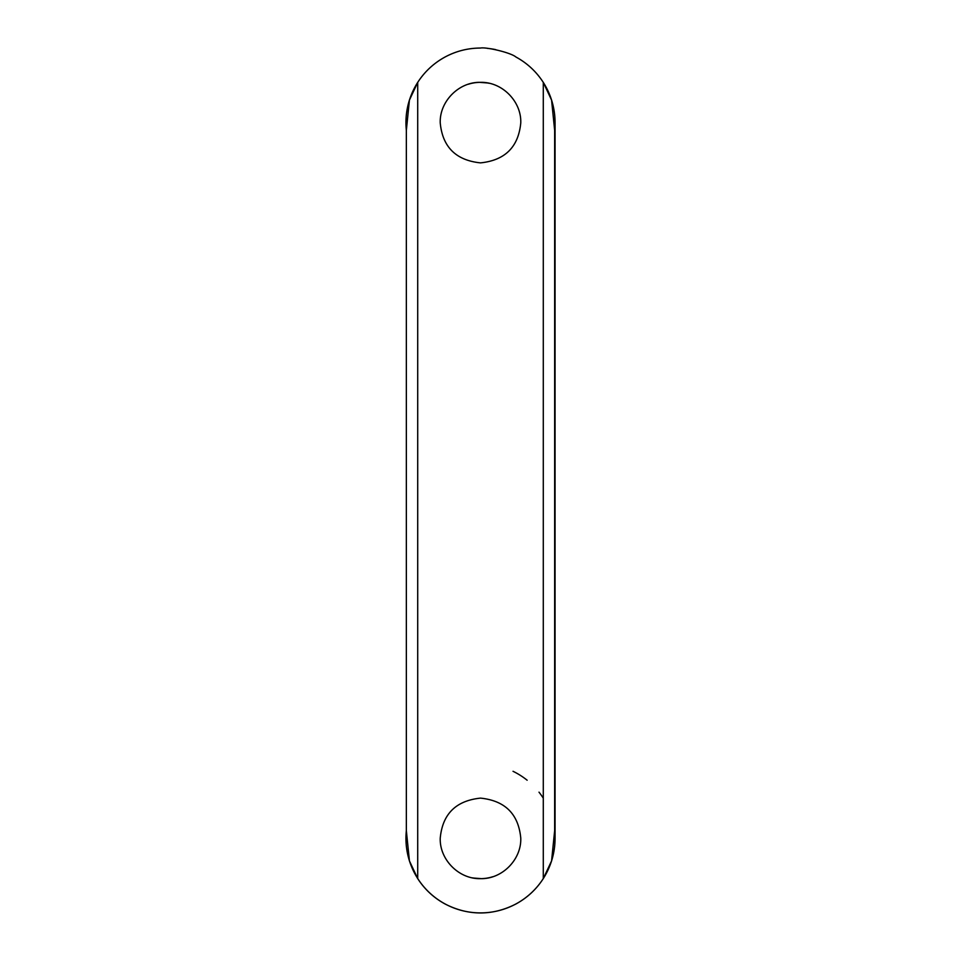 <?xml version="1.0" encoding="UTF-8"?>
<svg xmlns="http://www.w3.org/2000/svg" width="961" height="961" viewBox="0 0 961 961"><rect width="100%" height="100%" fill="white"/><g stroke="black" fill="none" stroke-linecap="round" stroke-linejoin="round"><path stroke-width="1.44" d="M554.653 830.652L551.578 860.9A74.562 74.562 0 0 1 406.347 830.652L409.422 860.9L417.711 878.606C424.678 889.393 433.807 897.862 445.111 904.013C456.751 909.971 468.548 912.95 480.5 912.95C492.452 912.95 504.249 909.971 515.889 904.013C527.181 897.862 536.31 889.393 543.289 878.606L551.578 860.9A74.562 74.562 0 0 0 554.653 830.652L554.653 130.348A74.562 74.562 0 0 0 543.289 82.394L551.578 100.1L554.653 130.348M543.289 798.183A74.562 74.562 0 0 0 539.001 792.164M527.145 780.224A74.562 74.562 0 0 0 513.03 771.299M531.229 67.967A74.562 74.562 0 0 0 515.889 56.987C527.181 63.138 536.31 71.607 543.289 82.394L543.289 878.606M495.66 49.612A74.562 74.562 0 0 0 487.323 48.362M480.5 48.05A74.562 74.562 0 0 0 409.422 100.1L417.711 82.394C424.678 71.607 433.807 63.138 445.111 56.987C456.163 51.077 467.959 48.098 480.5 48.05C485.822 46.825 510.699 52.531 515.889 56.987M491.119 877.225L492.657 876.768A40.266 40.266 0 0 1 480.5 878.654C502.339 879.231 521.571 859.374 520.766 838.064C518.447 813.979 505.03 800.657 480.5 798.123C455.934 800.681 442.516 814.015 440.234 838.136C439.441 859.386 458.709 879.255 480.5 878.654A40.266 40.266 0 0 1 472.584 877.861M489.197 83.295A40.266 40.266 0 0 0 480.5 82.346C502.303 81.757 521.583 101.614 520.766 122.936C518.435 147.021 505.018 160.343 480.5 162.877C455.958 160.331 442.54 147.009 440.234 122.912C439.417 101.674 458.697 81.721 480.5 82.346A40.266 40.266 0 0 0 468.343 84.232L469.869 83.775M409.422 100.1A74.562 74.562 0 0 0 406.347 130.348L409.422 100.1M555.062 838.388L555.062 122.612M406.347 130.348L406.347 830.652M481.221 878.642L473.425 878.03M479.779 82.358L487.599 82.982M417.711 878.606L417.711 82.394"/></g></svg>
